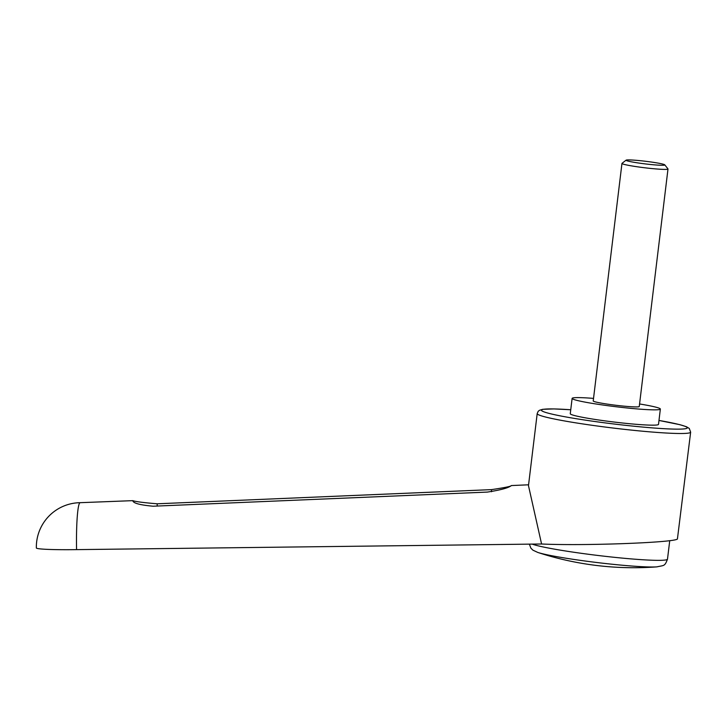 <?xml version="1.0" encoding="UTF-8"?>
<svg xmlns="http://www.w3.org/2000/svg" width="727" height="727" viewBox="0 0 727 727"><rect width="100%" height="100%" fill="white"/><g stroke="black" fill="none" stroke-linecap="round" stroke-linejoin="round"><path stroke-width="1.09" d="M80.179 502.684A44.438 4.253 89.2 0 0 80.17 502.684A44.438 4.253 89.2 0 0 79.943 502.757A44.438 4.253 89.2 0 0 76.571 549.63L541.579 543.996L528.474 485.645L537.198 413.581A77.289 5.234 -173.1 0 0 606.591 427.231A77.289 5.234 -173.1 0 0 690.305 432.574A77.289 5.234 -173.1 0 0 690.65 432.156L677.419 539.016C674.202 542.642 582.954 545.977 541.579 543.996M491.534 491.734A22.219 2.163 87.7 0 0 491.497 489.625C504.683 487.681 511.29 486.327 511.335 485.563C508.746 487.844 500.767 490.016 487.39 492.079L153.106 506.219C139.784 505.001 133.023 503.148 132.814 500.649L80.17 502.684A44.438 44.438 0 0 0 36.35 547.958A44.438 2.445 -1.1 0 0 76.571 549.63M132.714 500.821L132.814 500.649C135.558 501.639 143.673 502.684 157.168 503.793A22.219 2.163 -92.3 0 1 157.196 506.037M593.532 398.396A44.438 3.008 6.9 0 0 572.322 398.151A44.438 3.008 6.9 0 0 572.122 398.387A44.438 3.008 6.9 0 0 613.952 406.484A44.438 3.008 6.9 0 0 660.152 409.31A44.438 3.008 6.9 0 0 660.352 409.065A44.438 3.008 6.9 0 0 639.569 403.967M660.352 409.065L658.508 424.377A44.438 3.008 -173.1 0 1 658.308 424.623A44.438 3.008 -173.1 0 1 612.098 421.796A44.438 3.008 -173.1 0 1 570.268 413.699L572.122 398.387M591.524 561.853A63.413 4.298 -173.1 0 1 537.807 552.447A309.148 309.148 0 0 0 656.926 566.86A63.413 4.298 -173.1 0 1 591.524 561.853M622.067 163.311A23.182 1.572 6.9 0 0 622.03 163.33A23.182 1.572 6.9 0 0 621.958 163.43A23.182 1.572 6.9 0 0 643.786 167.655A23.182 1.572 6.9 0 0 667.895 169.127A23.182 1.572 6.9 0 0 667.995 169A23.182 1.572 6.9 0 0 667.959 168.891L664.769 164.847A19.529 1.327 6.9 0 0 645.767 161.303A19.529 1.327 6.9 0 0 626.12 160.14A19.529 1.327 6.9 0 0 626.092 160.167A19.529 1.327 6.9 0 0 643.758 163.72A19.529 1.327 6.9 0 0 664.714 165.047A19.529 1.327 6.9 0 0 664.769 164.847M667.995 169L639.26 406.511A23.182 1.572 -173.1 0 1 639.151 406.638A23.182 1.572 -173.1 0 1 615.042 405.166A23.182 1.572 -173.1 0 1 593.223 400.94L621.958 163.43M528.574 484.8L511.335 485.563M491.497 489.625L157.168 503.793M669.74 540.643L667.495 559.136A69.556 4.716 -173.1 0 1 667.186 559.508A69.556 4.716 -173.1 0 1 591.851 554.71A69.556 4.716 -173.1 0 1 532.119 544.105M537.198 413.581L538.144 411.382L539.434 410.301L542.66 409.31L553.883 408.928L570.74 409.755A73.427 4.971 6.9 0 0 544.196 411.936A73.427 4.971 6.9 0 0 607.427 423.187A73.427 4.971 6.9 0 0 686.942 428.258A73.427 4.971 6.9 0 0 658.98 420.451L679.863 424.677L686.406 426.722L689.269 428.439L690.65 432.156M529.365 544.141L530.883 548.149L532.891 550.148L537.807 552.447M626.092 160.167L622.03 163.33M656.926 566.86C664.142 565.215 664.723 566.56 667.495 559.136"/></g></svg>
